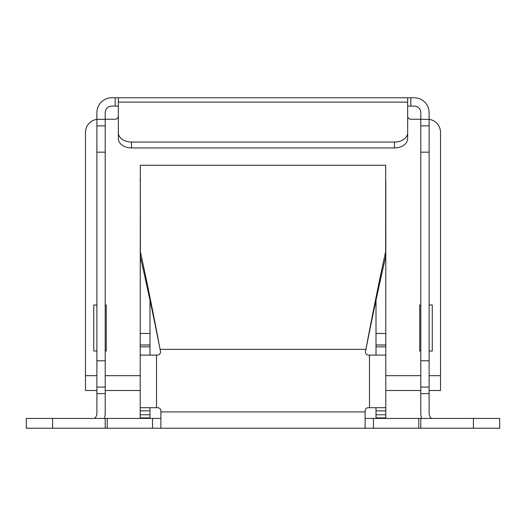 <?xml version="1.0" encoding="UTF-8"?>
<svg xmlns="http://www.w3.org/2000/svg" width="526" height="526" viewBox="0 0 526 526"><rect width="100%" height="100%" fill="white"/><g stroke="black" fill="none" stroke-linecap="round" stroke-linejoin="round"><path stroke-width="0.79" d="M94.496 418.433A6.522 6.522 0 0 0 96.889 413.383L96.889 112.617A14.833 14.833 0 0 1 111.722 97.783L118.35 97.783L118.35 102.129L407.65 102.129L407.65 97.783L414.278 97.783A14.833 14.833 0 0 1 429.111 112.617L429.111 393.606L420.8 393.606L420.8 387.083L429.111 387.083M96.889 152.172L105.2 152.172L105.2 125.872L96.889 125.872M105.2 152.172L105.2 360.783L96.889 360.783M104.312 418.433A14.833 14.833 0 0 0 105.2 413.383L105.2 387.083L96.889 387.083L105.2 387.083L105.2 360.783M96.889 119.349L105.2 119.349L105.2 125.872M105.2 119.349L105.2 112.617A6.522 6.522 0 0 1 111.722 106.094L118.35 106.094M407.65 97.783L118.35 97.783M420.8 387.083L420.8 125.872L429.111 125.872L420.8 125.872L420.8 112.617A6.522 6.522 0 0 0 414.278 106.094L407.65 106.094M407.65 102.129L407.65 132.762A13.15 9.297 180 0 1 394.5 142.059L131.5 142.059A13.15 9.297 180 0 1 118.35 132.762L118.35 102.129M394.5 142.059L394.5 147.938A13.15 9.297 0 0 0 407.65 138.64L407.65 132.762M118.35 132.762L118.35 138.64A13.15 9.297 0 0 0 131.5 147.938L131.5 142.059M431.504 418.433A6.522 6.522 0 0 1 429.111 413.383L429.111 393.606M394.5 147.938L131.5 147.938M420.8 393.606L420.8 413.383A14.833 14.833 0 0 0 421.688 418.433M420.8 119.244L410.806 119.244A3.156 3.156 0 0 1 407.65 116.088M429.111 119.363A13.15 13.15 0 0 1 440.525 132.394L440.525 390.502L429.111 390.502M96.889 119.363A13.15 13.15 0 0 0 85.475 132.394L85.475 390.502L96.889 390.502M118.35 116.088A3.156 3.156 0 0 1 115.194 119.244L105.2 119.244M420.8 351.026L419.748 351.026L419.748 305.001L420.8 305.001M429.111 305.001L432.267 305.001L432.267 351.026L429.111 351.026M96.889 351.026L93.733 351.026L93.733 305.001L96.889 305.001M105.2 305.001L106.252 305.001L106.252 351.026L105.2 351.026M105.2 390.502L140.205 390.502M385.795 390.502L420.8 390.502M140.205 333.464L149.989 333.464L149.989 344.997L140.205 344.997L140.31 180.688M385.69 180.688L385.69 175.579M140.37 251.803C146.938 281.712 153.507 314.232 160.082 349.369L160.469 351.329A3.156 3.156 0 0 1 157.373 355.103L140.205 355.103L140.205 407.703L157.721 407.703A3.156 3.156 0 0 1 160.877 410.859L160.877 428.217L365.123 428.217L365.123 410.859A3.156 3.156 0 0 1 368.279 407.703L385.795 407.703L385.795 355.103L368.627 355.103A3.156 3.156 0 0 1 365.531 351.329L365.918 349.369C372.493 314.226 379.062 281.699 385.63 251.803L385.69 165.269L140.31 165.269L140.376 257.017C146.918 285.204 153.487 315.988 160.082 349.369L365.918 349.369C372.513 315.988 379.082 285.204 385.624 257.017L385.69 251.303M140.31 175.053L140.31 251.303M140.31 256.484L140.376 257.017M105.2 428.217L26.3 428.217L26.3 418.433L105.2 418.433L105.2 428.217L107.232 428.217L107.232 418.433L160.877 418.433M473.4 418.433L499.7 418.433L499.7 428.217L420.8 428.217L420.8 418.433L473.4 418.433L473.4 428.217M365.123 418.433L418.768 418.433L418.768 428.217L420.8 428.217M418.768 428.217L365.123 428.217M160.877 428.217L107.232 428.217M140.205 355.103L140.205 346.838L149.989 346.838L149.989 355.103M149.989 346.838L149.989 344.964L140.205 344.964L140.205 346.838M140.31 175.579L140.205 180.688M140.205 414.751L140.205 417.907L149.989 417.907L149.989 414.751L140.205 414.751L140.205 407.703M385.795 180.688L385.795 344.997L376.011 344.997L376.011 333.464L385.795 333.464M385.795 346.838L385.795 344.964L376.011 344.964L376.011 346.838L385.795 346.838L385.795 355.103M385.795 407.703L385.795 414.751L376.011 414.751L376.011 417.907L385.795 417.907L385.795 414.751M149.989 333.464L149.989 300.208M376.011 300.208L376.011 333.464M376.011 355.103L376.011 346.838M107.232 418.433L105.2 418.433M420.8 418.433L418.768 418.433M149.989 414.751L149.989 407.703M376.011 414.751L376.011 407.703M105.2 393.606L96.889 393.606M115.194 97.783L115.194 106.094M420.8 119.349L429.111 119.349M410.806 106.094L410.806 97.783M420.8 152.172L429.111 152.172M420.8 360.783L429.111 360.783M85.475 375.669L96.889 375.669M105.2 375.669L140.205 375.669M385.795 375.669L420.8 375.669M429.111 375.669L440.525 375.669M369.489 407.703L369.489 355.103M156.511 355.103L156.511 407.703M160.877 411.911L365.123 411.911M385.624 257.017L385.63 251.803M52.6 428.217L52.6 418.433M152.533 418.433L152.533 428.217M373.467 418.433L373.467 428.217M149.989 410.859L140.205 410.859M385.795 410.859L376.011 410.859"/></g></svg>
